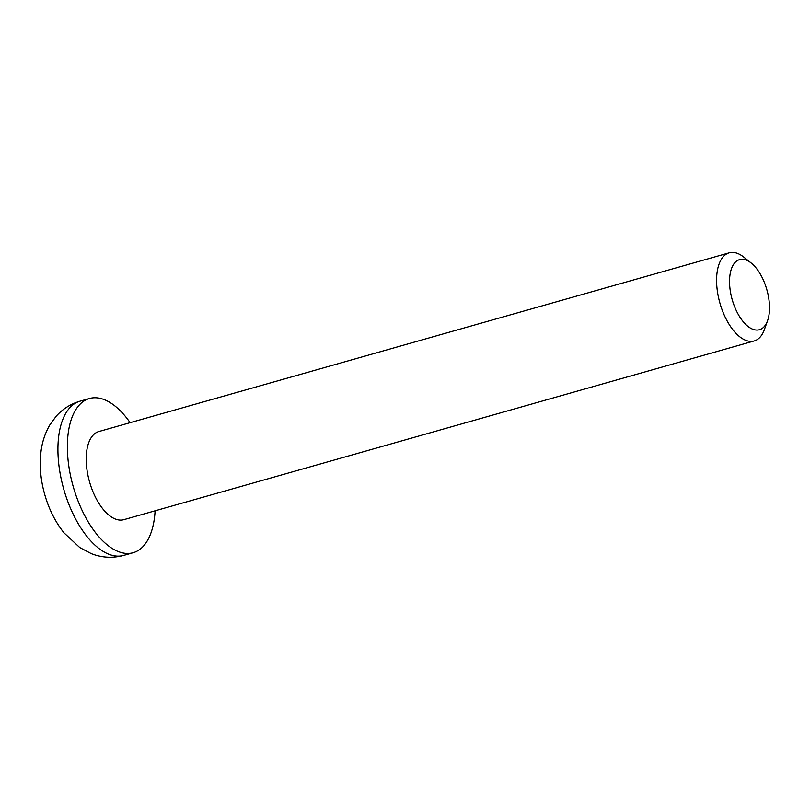 <?xml version="1.0" encoding="UTF-8"?>
<svg xmlns="http://www.w3.org/2000/svg" width="810" height="810" viewBox="0 0 810 810"><rect width="100%" height="100%" fill="white"/><g stroke="black" fill="none" stroke-linecap="round" stroke-linejoin="round"><path stroke-width="1.21" d="M729.213 252.821L98.82 431.548A45.795 22.65 74.2 0 0 87.642 473.82A45.795 22.65 74.2 0 0 115.344 519.028A45.795 22.65 74.2 0 0 123.808 519.676L754.191 340.949A45.795 22.65 -105.8 0 1 745.726 340.301A45.795 22.65 -105.8 0 1 718.024 295.083A45.795 22.65 -105.8 0 1 729.213 252.821A45.795 22.65 -105.8 0 1 737.677 253.469A45.795 22.65 -105.8 0 1 743.833 257.135L751.224 263.048A36.43 18.023 -105.8 0 1 767.566 320.689A36.43 18.023 -105.8 0 1 752.733 329.204A36.43 18.023 -105.8 0 1 729.8 286.932A36.43 18.023 -105.8 0 1 746.324 260.121A36.43 18.023 -105.8 0 1 751.224 263.048M130.126 422.678A80.149 39.639 74.2 0 0 104.267 399.634A80.149 39.639 74.2 0 0 89.454 398.51A80.149 39.639 74.2 0 0 69.883 472.473A80.149 39.639 74.2 0 0 118.361 551.59A80.149 39.639 74.2 0 0 133.174 552.714A80.149 39.639 74.2 0 0 155.105 510.796M767.566 320.689L764.377 329.599A45.795 22.65 -105.8 0 1 754.191 340.949M108.915 554.273A80.149 39.639 74.2 0 0 123.727 555.397C112.641 558.353 101.807 557.766 91.226 553.605L79.805 547.58L63.97 532.828C55.262 521.822 48.853 509.055 44.742 494.535C40.672 480.249 39.396 466.216 40.905 452.446C41.988 442.533 44.965 433.36 49.825 424.926L56.143 416.269C62.633 408.989 70.591 403.957 80.008 401.183A80.149 39.639 74.2 0 0 60.436 475.146A80.149 39.639 74.2 0 0 108.915 554.273M80.008 401.183L89.454 398.51M123.727 555.397L133.174 552.714"/></g></svg>
